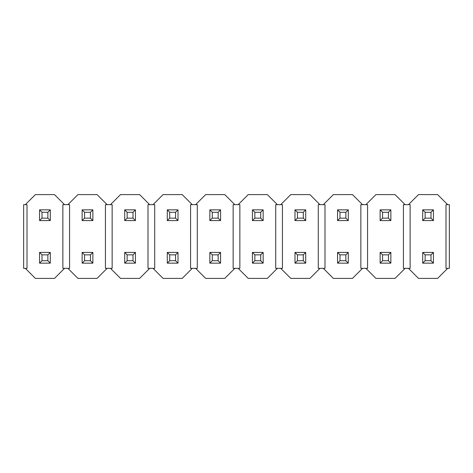 <?xml version="1.0" encoding="UTF-8"?>
<svg xmlns="http://www.w3.org/2000/svg" width="473" height="473" viewBox="0 0 473 473"><rect width="100%" height="100%" fill="white"/><g stroke="black" fill="none" stroke-linecap="round" stroke-linejoin="round"><path stroke-width="0.71" d="M425.132 260.718L422.702 263.148L422.702 252.422L433.428 252.422L430.998 254.852L425.132 254.852L425.132 260.718L430.998 260.718L430.998 254.852M422.702 252.422L425.132 254.852M430.998 260.718L433.428 263.148L433.428 252.422M422.702 263.148L433.428 263.148M382.562 260.718L380.132 263.148L380.132 252.422L390.858 252.422L388.428 254.852L382.562 254.852L382.562 260.718L388.428 260.718L388.428 254.852M380.132 252.422L382.562 254.852M388.428 260.718L390.858 263.148L390.858 252.422M380.132 263.148L390.858 263.148M339.992 260.718L337.562 263.148L337.562 252.422L348.288 252.422L345.858 254.852L339.992 254.852L339.992 260.718L345.858 260.718L345.858 254.852M337.562 252.422L339.992 254.852M345.858 260.718L348.288 263.148L348.288 252.422M337.562 263.148L348.288 263.148M297.422 260.718L294.992 263.148L294.992 252.422L305.718 252.422L303.288 254.852L297.422 254.852L297.422 260.718L303.288 260.718L303.288 254.852M294.992 252.422L297.422 254.852M303.288 260.718L305.718 263.148L305.718 252.422M294.992 263.148L305.718 263.148M254.852 260.718L252.422 263.148L252.422 252.422L263.148 252.422L260.718 254.852L254.852 254.852L254.852 260.718L260.718 260.718L260.718 254.852M252.422 252.422L254.852 254.852M260.718 260.718L263.148 263.148L263.148 252.422M252.422 263.148L263.148 263.148M212.282 260.718L209.852 263.148L209.852 252.422L220.578 252.422L218.148 254.852L212.282 254.852L212.282 260.718L218.148 260.718L218.148 254.852M209.852 252.422L212.282 254.852M218.148 260.718L220.578 263.148L220.578 252.422M209.852 263.148L220.578 263.148M169.712 260.718L167.282 263.148L167.282 252.422L178.008 252.422L175.578 254.852L169.712 254.852L169.712 260.718L175.578 260.718L175.578 254.852M167.282 252.422L169.712 254.852M175.578 260.718L178.008 263.148L178.008 252.422M167.282 263.148L178.008 263.148M127.142 260.718L124.712 263.148L124.712 252.422L135.438 252.422L133.008 254.852L127.142 254.852L127.142 260.718L133.008 260.718L133.008 254.852M124.712 252.422L127.142 254.852M133.008 260.718L135.438 263.148L135.438 252.422M124.712 263.148L135.438 263.148M84.572 260.718L82.142 263.148L82.142 252.422L92.868 252.422L90.438 254.852L84.572 254.852L84.572 260.718L90.438 260.718L90.438 254.852M82.142 252.422L84.572 254.852M90.438 260.718L92.868 263.148L92.868 252.422M82.142 263.148L92.868 263.148M42.002 260.718L39.572 263.148L39.572 252.422L50.298 252.422L47.868 254.852L42.002 254.852L42.002 260.718L47.868 260.718L47.868 254.852M39.572 252.422L42.002 254.852M47.868 260.718L50.298 263.148L50.298 252.422M39.572 263.148L50.298 263.148M425.132 218.148L422.702 220.578L422.702 209.852L433.428 209.852L430.998 212.282L425.132 212.282L425.132 218.148L430.998 218.148L430.998 212.282M422.702 209.852L425.132 212.282M430.998 218.148L433.428 220.578L433.428 209.852M422.702 220.578L433.428 220.578M382.562 218.148L380.132 220.578L380.132 209.852L390.858 209.852L388.428 212.282L382.562 212.282L382.562 218.148L388.428 218.148L388.428 212.282M380.132 209.852L382.562 212.282M388.428 218.148L390.858 220.578L390.858 209.852M380.132 220.578L390.858 220.578M339.992 218.148L337.562 220.578L337.562 209.852L348.288 209.852L345.858 212.282L339.992 212.282L339.992 218.148L345.858 218.148L345.858 212.282M337.562 209.852L339.992 212.282M345.858 218.148L348.288 220.578L348.288 209.852M337.562 220.578L348.288 220.578M297.422 218.148L294.992 220.578L294.992 209.852L305.718 209.852L303.288 212.282L297.422 212.282L297.422 218.148L303.288 218.148L303.288 212.282M294.992 209.852L297.422 212.282M303.288 218.148L305.718 220.578L305.718 209.852M294.992 220.578L305.718 220.578M254.852 218.148L252.422 220.578L252.422 209.852L263.148 209.852L260.718 212.282L254.852 212.282L254.852 218.148L260.718 218.148L260.718 212.282M252.422 209.852L254.852 212.282M260.718 218.148L263.148 220.578L263.148 209.852M252.422 220.578L263.148 220.578M212.282 218.148L209.852 220.578L209.852 209.852L220.578 209.852L218.148 212.282L212.282 212.282L212.282 218.148L218.148 218.148L218.148 212.282M209.852 209.852L212.282 212.282M218.148 218.148L220.578 220.578L220.578 209.852M209.852 220.578L220.578 220.578M169.712 218.148L167.282 220.578L167.282 209.852L178.008 209.852L175.578 212.282L169.712 212.282L169.712 218.148L175.578 218.148L175.578 212.282M167.282 209.852L169.712 212.282M175.578 218.148L178.008 220.578L178.008 209.852M167.282 220.578L178.008 220.578M127.142 218.148L124.712 220.578L124.712 209.852L135.438 209.852L133.008 212.282L127.142 212.282L127.142 218.148L133.008 218.148L133.008 212.282M124.712 209.852L127.142 212.282M133.008 218.148L135.438 220.578L135.438 209.852M124.712 220.578L135.438 220.578M84.572 218.148L82.142 220.578L82.142 209.852L92.868 209.852L90.438 212.282L84.572 212.282L84.572 218.148L90.438 218.148L90.438 212.282M82.142 209.852L84.572 212.282M90.438 218.148L92.868 220.578L92.868 209.852M82.142 220.578L92.868 220.578M42.002 218.148L39.572 220.578L39.572 209.852L50.298 209.852L47.868 212.282L42.002 212.282L42.002 218.148L47.868 218.148L47.868 212.282M39.572 209.852L42.002 212.282M47.868 218.148L50.298 220.578L50.298 209.852M39.572 220.578L50.298 220.578M25.323 268.345L35.38 278.402L54.49 278.402L64.547 268.345L62.868 268.345L62.868 204.655L64.547 204.655L54.49 194.598L35.38 194.598L25.323 204.655L27.002 204.655L27.002 268.345L23.65 268.345L23.65 204.655L25.323 204.655M64.547 268.345L67.893 268.345L77.95 278.402L97.06 278.402L107.117 268.345L110.463 268.345L120.52 278.402L139.63 278.402L149.687 268.345L153.033 268.345L163.09 278.402L182.2 278.402L192.257 268.345L195.603 268.345L205.66 278.402L224.77 278.402L234.827 268.345L238.173 268.345L248.23 278.402L267.34 278.402L277.397 268.345L280.743 268.345L290.8 278.402L309.91 278.402L319.967 268.345L323.313 268.345L333.37 278.402L352.48 278.402L362.537 268.345L365.883 268.345L375.94 278.402L395.05 278.402L405.107 268.345L408.453 268.345L418.51 278.402L437.62 278.402L447.677 268.345L449.35 268.345L449.35 204.655L445.998 204.655L445.998 268.345L447.677 268.345M447.677 204.655L437.62 194.598L418.51 194.598L408.453 204.655L405.107 204.655L395.05 194.598L375.94 194.598L365.883 204.655L362.537 204.655L352.48 194.598L333.37 194.598L323.313 204.655L319.967 204.655L309.91 194.598L290.8 194.598L280.743 204.655L277.397 204.655L267.34 194.598L248.23 194.598L238.173 204.655L234.827 204.655L224.77 194.598L205.66 194.598L195.603 204.655L192.257 204.655L182.2 194.598L163.09 194.598L153.033 204.655L149.687 204.655L139.63 194.598L120.52 194.598L110.463 204.655L107.117 204.655L97.06 194.598L77.95 194.598L67.893 204.655L64.547 204.655M408.453 204.655L410.132 204.655L410.132 268.345L408.453 268.345M405.107 204.655L403.428 204.655L403.428 268.345L405.107 268.345M365.883 204.655L367.562 204.655L367.562 268.345L365.883 268.345M362.537 204.655L360.858 204.655L360.858 268.345L362.537 268.345M323.313 204.655L324.992 204.655L324.992 268.345L323.313 268.345M319.967 204.655L318.288 204.655L318.288 268.345L319.967 268.345M280.743 204.655L282.422 204.655L282.422 268.345L280.743 268.345M277.397 204.655L275.718 204.655L275.718 268.345L277.397 268.345M238.173 204.655L239.852 204.655L239.852 268.345L238.173 268.345M234.827 204.655L233.148 204.655L233.148 268.345L234.827 268.345M195.603 204.655L197.282 204.655L197.282 268.345L195.603 268.345M192.257 204.655L190.578 204.655L190.578 268.345L192.257 268.345M153.033 204.655L154.712 204.655L154.712 268.345L153.033 268.345M149.687 204.655L148.008 204.655L148.008 268.345L149.687 268.345M110.463 204.655L112.142 204.655L112.142 268.345L110.463 268.345M107.117 204.655L105.438 204.655L105.438 268.345L107.117 268.345M67.893 204.655L69.572 204.655L69.572 268.345L67.893 268.345"/></g></svg>
